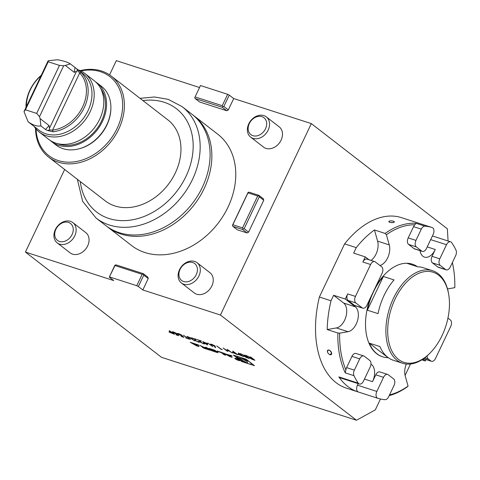 <?xml version="1.0" encoding="UTF-8"?>
<svg xmlns="http://www.w3.org/2000/svg" width="480" height="480" viewBox="0 0 480 480"><rect width="100%" height="100%" fill="white"/><g stroke="black" fill="none" stroke-linecap="round" stroke-linejoin="round"><path stroke-width="0.72" d="M244.122 356.118L243.72 356.13C243.06 355.53 243.462 355.476 244.926 355.974L240.372 353.58L246.174 356.382L244.728 354.99L249.18 358.428L246.222 357.45L243.354 355.686M232.8 351.138L237.858 354.774L232.488 352.506L232.71 352.068L234.852 352.728L232.8 351.138M232.884 352.482L232.488 352.506L232.71 352.068M207.726 343.044L212.784 346.68L207.726 343.044M204.396 342.432L207.618 343.47L207.45 345.012L203.004 341.982L203.79 342.234L202.764 341.442L204.396 342.432M138.366 286.524L136.764 285.714L142.17 274.32L115.008 265.554L109.266 277.128L113.712 280.566L25.428 252.072L161.478 357.3L356.478 420.246L220.428 315.018L142.818 289.962L148.23 278.568L143.778 275.13L138.366 286.524L142.818 289.962M109.596 276.948L136.764 285.714M246.132 359.22L233.394 355.104L241.746 361.566L254.484 365.676L246.132 359.22M190.188 342.276L196.74 345.918L198.93 346.626L198.684 345.018L190.188 342.276M202.464 347.424L203.898 348.18A9.48 1.608 -154.6 0 0 205.59 348.78L210.366 350.322L206.97 347.694L205.47 347.208L206.412 347.934L202.92 346.992A9.48 1.608 -154.6 0 0 202.056 346.758L202.464 347.424L202.698 346.926M202.902 346.8L199.824 345.384L201.78 346.542A9.48 1.608 -154.6 0 0 202.836 346.926M210.594 350.052L212.028 350.802A9.48 1.608 -154.6 0 0 213.72 351.402L216.582 352.326A9.48 1.608 -154.6 0 0 218.046 352.746L214.878 350.298A9.48 1.608 -154.6 0 0 213.186 349.698L210.324 348.774A9.48 1.608 -154.6 0 0 208.86 348.354L209.826 349.458L213.654 350.694L210.438 349.194L214.092 350.298L216.348 351.75L210.636 349.962M217.224 351.312L221.364 352.65L224.082 354.744L225.576 355.23L222.18 352.602L217.35 351.042M235.23 358.782A2.688 0.456 -154.6 0 0 237.87 360.198A2.688 0.456 -154.6 0 0 239.694 360.588A2.688 0.456 -154.6 0 0 237.462 359.028A2.688 0.456 -154.6 0 0 234.84 358.284A2.688 0.456 -154.6 0 0 235.23 358.782M226.23 354.222L223.314 352.968L229.866 356.616L232.062 357.324L231.816 355.71L226.23 354.222M169.326 330.648L174.39 334.29L169.014 332.016L169.242 331.578L171.384 332.238L169.326 330.648M169.416 331.998L169.014 332.016L169.242 331.578M177.216 334.194L178.74 335.694L175.956 334.794L177.81 335.184L177.006 334.398L172.698 332.394L172.2 331.77L173.496 331.944L176.826 333.582L173.922 332.286L173.322 332.604L177.216 334.194M173.34 331.896L172.98 332.184L173.322 332.604M182.436 335.88L183.966 337.38L181.182 336.48L183.03 336.87L182.226 336.084L177.924 334.08L177.426 333.462L178.722 333.63L182.052 335.268L179.142 333.972L178.548 334.29L182.436 335.88M178.566 333.582L178.206 333.87L178.548 334.29M183.522 335.232L187.512 338.316L189.45 339.15L185.88 337.998L186.906 338.124L183.522 335.232M191.016 338.022L194.76 340.866L188.442 336.972L187.728 337.08L190.41 339.456L186.852 336.486L191.016 338.022M187.932 336.6L187.728 337.08M198.966 341.604C199.758 342.264 199.512 342.408 198.234 342.036L194.856 340.35L194.634 339.558L195.144 339.186L191.532 337.818L196.146 339.306L195.354 339.882L195.432 340.518L197.808 341.694L198.966 341.604L199.422 342.168M198.774 341.544L198.354 341.406M196.002 339.258L195.354 339.882L195.432 340.518M204.186 343.29C204.978 343.95 204.738 344.094 203.46 343.722L200.082 342.036L199.86 341.244L200.37 340.872L196.752 339.504L201.366 340.992L200.574 341.568L200.658 342.204L203.034 343.38L204.186 343.29L204.642 343.854M203.994 343.23L203.58 343.092M201.228 340.944L200.574 341.568L200.658 342.204M215.058 345.972L215.598 347.64L214.884 347.304L214.884 346.488L210.474 344.118L211.65 344.256L215.058 345.972M221.298 349.224L222.342 349.56L221.142 349.38L216.69 345.936L221.298 349.224M227.226 349.338L232.284 352.98L229.854 351.366L226.368 350.244L227.586 351.462L223.134 348.018L225.912 349.89L229.398 351.018L227.226 349.338M238.374 352.938L243.432 356.574L238.056 354.3L238.284 353.868L240.426 354.522L238.374 352.938M238.458 354.282L238.056 354.3L238.284 353.868M249.87 357.972L249.468 357.984C248.808 357.384 249.21 357.336 250.668 357.834L246.12 355.44L251.916 358.236L250.476 356.844L254.922 360.282L251.964 359.304L249.096 357.54M51.654 141.636L55.98 144.978A37.116 28.884 -52.3 0 0 79.17 148.776A37.116 28.884 -52.3 0 0 106.824 124.704A37.116 28.884 -52.3 0 0 110.898 107.754A37.116 28.884 -52.3 0 0 101.394 86.262L97.074 82.92A37.116 28.884 127.7 0 1 102.498 121.362A37.116 28.884 127.7 0 1 51.654 141.636A37.116 28.884 127.7 0 1 50.298 140.502M95.628 81.894A37.116 28.884 127.7 0 1 97.074 82.92M47.622 130.548L45.558 129.516L40.878 125.898C37.206 126.6 32.946 125.226 28.104 121.77L38.958 130.2A35.838 27.888 -52.3 0 0 88.05 110.622A35.838 27.888 -52.3 0 0 82.812 73.506L77.916 69.72L81.204 72.516A35.838 27.888 127.7 0 1 84.234 107.67A35.838 27.888 127.7 0 1 53.064 131.784L47.622 130.548L49.404 129.966L52.566 130.116A34.554 26.892 -52.3 0 0 82.632 106.866A34.554 26.892 -52.3 0 0 79.704 72.966L77.562 70.656L74.274 72.372L65.31 65.442L63.696 65.724L39.522 116.634L40.074 118.59L49.038 125.526L49.458 128.292L76.392 71.574M25.974 107.466A35.838 27.888 127.7 0 1 41.292 75.21M39.522 116.634L36.678 113.418L25.422 109.788L24 111.624L48.174 60.714L57.552 59.754C63.522 60.828 67.782 62.202 70.326 63.876L77.916 69.72M36.678 113.418L59.478 65.4L48.222 61.77L25.422 109.788M49.404 129.966L49.458 128.292M34.116 126.45A37.116 28.884 -52.3 0 0 39.276 132.066L48.858 139.47A37.116 28.884 -52.3 0 0 99.702 119.196A37.116 28.884 -52.3 0 0 94.272 80.754L84.696 73.344A37.116 28.884 -52.3 0 0 77.964 69.756M39.276 132.066A37.116 28.884 -52.3 0 0 90.12 111.786A37.116 28.884 -52.3 0 0 84.696 73.344M41.058 75.708A34.554 26.892 -52.3 0 0 26.448 106.47M24 111.624L28.104 121.77M110.898 107.754L110.892 108.402A36.378 28.308 127.7 0 1 106.896 125.016A36.378 28.308 127.7 0 1 79.8 148.608L79.17 148.776M77.562 70.656L76.884 68.922M70.326 63.876L65.31 65.442M40.878 125.898L40.074 118.59M81.204 72.516L79.704 72.966L52.566 130.116L53.064 131.784M59.478 65.4L63.696 65.724M48.174 60.714L48.222 61.77M36.042 129A49.914 38.844 -52.3 0 0 80.034 160.686A49.914 38.844 -52.3 0 0 122.64 105.594A49.914 38.844 -52.3 0 0 80.916 70.98M247.992 192.846L232.842 224.748L242.544 227.88L257.694 195.978L247.992 192.846L248.094 192.366L249.168 192.198L258.87 195.33L263.322 198.774L263.748 200.226L259.296 196.782L244.152 228.684L248.598 232.128L263.748 200.226M248.598 232.128L247.092 232.956L237.39 229.824L232.938 226.38L232.404 225.408L232.842 224.748M220.428 315.018L311.322 123.6L447.366 228.828L448.074 240.996M195.078 96.924L200.49 85.53L195.078 96.924L222.24 105.696L227.652 94.302L229.26 95.106L223.848 106.5L228.3 109.944L233.712 98.55L311.322 123.6M228.3 109.944L226.788 110.766L199.626 102L195.174 98.556L222.336 107.328L222.774 106.668L222.24 105.696M109.566 74.874L116.322 60.654L199.326 87.45M25.428 252.072L64.644 169.482M109.266 277.128L114.672 265.734L115.11 265.074L116.184 264.906L143.352 273.672L147.798 277.116L148.23 278.568M192.954 115.032A70.392 54.78 127.7 0 1 193.848 115.704L217.746 134.19A70.392 54.78 127.7 0 1 223.482 215.478A70.392 54.78 127.7 0 1 144.924 252.534A70.392 54.78 127.7 0 1 131.616 245.55L107.712 227.064A70.392 54.78 127.7 0 1 106.836 226.368M57.204 242.868L70.134 252.87A12.798 9.96 -52.3 0 0 87.666 245.88A12.798 9.96 -52.3 0 0 85.794 232.626L72.864 222.618A12.798 9.96 127.7 0 1 72.912 238.836A12.798 9.96 127.7 0 1 57.204 242.868A12.798 9.96 127.7 0 1 55.332 229.614A12.798 9.96 127.7 0 1 72.864 222.618M266.292 116.868L279.228 126.87A12.798 9.96 127.7 0 1 282.09 137.388A12.798 9.96 127.7 0 1 281.1 140.124A12.798 9.96 127.7 0 1 263.568 147.12L250.632 137.112A12.798 9.96 127.7 0 1 250.584 120.894A12.798 9.96 127.7 0 1 266.292 116.868A12.798 9.96 127.7 0 1 269.154 127.386A12.798 9.96 127.7 0 1 250.632 137.112M197.046 262.704L209.976 272.712A12.798 9.96 127.7 0 1 211.848 285.966A12.798 9.96 127.7 0 1 194.316 292.956L181.38 282.954A12.798 9.96 127.7 0 1 178.482 272.574A12.798 9.96 127.7 0 1 186.372 262.452A12.798 9.96 127.7 0 1 197.046 262.704A12.798 9.96 127.7 0 1 197.094 278.922A12.798 9.96 127.7 0 1 181.38 282.954M80.202 70.638A51.192 39.84 127.7 0 1 111.282 76.11L167.862 119.874A51.192 39.84 127.7 0 1 172.032 178.992A51.192 39.84 127.7 0 1 114.9 205.944A51.192 39.84 127.7 0 1 105.216 200.862L48.636 157.098A51.192 39.84 127.7 0 1 35.526 128.394M111.282 76.11A51.192 39.84 127.7 0 1 115.452 135.228A51.192 39.84 127.7 0 1 58.32 162.18A51.192 39.84 127.7 0 1 48.636 157.098M356.478 420.246L375.306 409.884L380.472 398.994M447.942 318.102L450.336 319.95A5.118 3.096 107.9 0 1 450.714 326.472L435.564 358.38A5.118 3.096 107.9 0 1 431.448 361.284A5.118 3.096 107.9 0 1 430.86 360.966L428.316 359.004L424.71 357.834M421.806 359.85L425.37 361.002L426.06 359.544M410.502 364.026L405.09 375.432M227.652 94.302L200.49 85.53M233.712 98.55L229.26 95.106M119.25 232.68A70.392 54.78 127.7 0 1 105.942 225.696L96.012 218.016A70.392 54.78 127.7 0 0 109.326 225A70.392 54.78 127.7 0 0 187.884 187.944A70.392 54.78 127.7 0 0 182.148 106.656L192.078 114.336A70.392 54.78 127.7 0 1 197.808 195.624A70.392 54.78 127.7 0 1 119.25 232.68M193.848 115.704A70.392 54.78 127.7 0 1 199.578 196.992A70.392 54.78 127.7 0 1 121.02 234.048A70.392 54.78 127.7 0 1 107.712 227.064M377.784 398.28L358.422 392.028A89.592 54.168 -72.1 0 1 358.068 391.92L346.428 388.158A89.592 54.168 -72.1 0 1 319.374 297.024L344.61 243.876A89.592 54.168 -72.1 0 1 401.472 217.644L413.112 221.4A89.592 54.168 -72.1 0 1 413.454 221.514M329.994 354.696L331.632 353.082C329.664 349.62 328.266 349.164 327.426 351.726A2.772 1.62 -128.9 0 0 329.994 354.696A2.772 1.62 -128.9 0 0 331.632 353.082A2.772 1.62 -128.9 0 0 329.196 350.16A2.772 1.62 -128.9 0 0 327.39 351.468L327.426 351.726A2.772 1.62 -128.9 0 1 327.39 351.468L327.39 351.468M406.338 364.05A13.44 8.124 107.9 0 0 405.222 375.936L408.072 386.088L407.388 386.784A89.592 54.168 -72.1 0 1 389.196 395.622M377.826 398.292A89.592 54.168 107.9 0 0 385.008 399.672A5.118 3.096 107.9 0 0 388.692 396.684L394.026 385.446A5.118 3.096 107.9 0 0 393.648 378.924L388.242 374.742A5.118 3.096 107.9 0 0 387.654 374.43A5.118 3.096 107.9 0 0 383.538 377.334L376.836 391.446A5.118 3.096 107.9 0 0 377.808 398.286A5.118 3.096 107.9 0 0 377.826 398.292L358.404 392.022A5.118 3.096 -72.1 0 1 357.432 385.182L358.164 383.64M358.068 391.92A89.592 54.168 -72.1 0 1 338.868 376.908L358.272 383.166A5.118 3.096 107.9 0 0 359.37 384.024A5.118 3.096 107.9 0 0 363.486 381.12L370.188 367.008A5.118 3.096 107.9 0 0 369.81 360.486L364.404 356.304A5.118 3.096 107.9 0 0 363.81 355.992A5.118 3.096 107.9 0 0 359.7 358.896L354.36 370.134A5.118 3.096 107.9 0 0 353.988 375.684A89.592 54.168 107.9 0 0 358.272 383.166M345.894 369.912L345.258 372.864A89.592 54.168 -72.1 0 1 337.86 333L339.66 333.168A88.308 53.394 107.9 0 0 345.894 369.912A5.118 3.096 -72.1 0 1 346.602 367.626L354.36 370.134M327.186 329.556L336.39 327.942A13.44 8.124 107.9 0 0 345.888 316.896A13.44 8.124 107.9 0 0 343.65 303.042L333.624 295.284L331.014 300.78A89.592 54.168 -72.1 0 0 327.186 329.556L337.86 333M331.014 300.78L319.374 297.024M355.842 302.946L362.196 307.86A5.118 3.096 107.9 0 0 362.79 308.178A5.118 3.096 107.9 0 0 366.906 305.274L382.056 273.366A5.118 3.096 107.9 0 0 381.678 266.844L375.318 261.93A5.118 3.096 107.9 0 0 374.724 261.612A5.118 3.096 107.9 0 0 370.614 264.516L355.464 296.418A5.118 3.096 107.9 0 0 355.842 302.946L348.078 300.438A5.118 3.096 -72.1 0 1 347.7 293.916L345.264 299.04L333.624 295.284M344.61 243.876L356.25 247.632L353.64 253.128L365.286 256.884L362.85 262.014A5.118 3.096 -72.1 0 1 366.966 259.11L374.724 261.612M389.472 221.064A2.772 0.852 3.7 0 0 388.95 221.316A2.772 0.852 3.7 0 0 390.21 222.402A2.772 0.852 3.7 0 0 393.678 222.42L394.23 221.658A2.772 0.852 3.7 0 0 392.16 220.938A2.772 0.852 3.7 0 0 389.472 221.064C388.518 222.27 389.916 222.72 393.678 222.42A2.772 0.852 3.7 0 0 394.23 221.658M356.25 247.632A89.592 54.168 -72.1 0 1 374.466 229.98L385.14 233.424A89.592 54.168 -72.1 0 1 416.25 223.35L414.798 224.796A88.308 53.394 107.9 0 0 386.394 234.744L385.14 233.424M432.162 227.55A89.592 54.168 107.9 0 0 424.986 226.17A5.118 3.096 107.9 0 0 421.302 229.164L415.962 240.396A5.118 3.096 107.9 0 0 416.34 246.924L421.746 251.1A5.118 3.096 107.9 0 0 422.34 251.418A5.118 3.096 107.9 0 0 426.45 248.514L433.152 234.396A5.118 3.096 107.9 0 0 432.186 227.562A5.118 3.096 107.9 0 0 432.162 227.55L412.758 221.292A89.592 54.168 -72.1 0 1 413.112 221.4M456 250.158A89.592 54.168 107.9 0 0 451.716 242.676A5.118 3.096 107.9 0 0 450.618 241.818A5.118 3.096 107.9 0 0 446.502 244.722L439.8 258.84A5.118 3.096 107.9 0 0 440.184 265.362L445.584 269.544A5.118 3.096 107.9 0 0 446.178 269.856A5.118 3.096 107.9 0 0 450.294 266.952L455.628 255.714A5.118 3.096 107.9 0 0 456 250.158M452.394 262.53A89.592 54.168 -72.1 0 1 453.306 267.228L453.462 268.152A88.308 53.394 107.9 0 0 452.352 262.614M389.538 394.902A88.308 53.394 107.9 0 0 408.072 386.088M359.37 384.024L339.966 377.766A5.118 3.096 -72.1 0 1 338.868 376.908M339.66 333.168L348.03 331.704A13.44 8.124 107.9 0 0 357.528 320.652A13.44 8.124 107.9 0 0 355.29 306.798L345.264 299.04M365.286 256.884L369.012 259.77M371.022 260.418A13.44 8.124 107.9 0 0 377.604 241.14L374.466 229.98M379.938 265.5A13.44 8.124 107.9 0 0 389.25 244.896L386.394 234.744M421.302 229.164L413.538 226.656A5.118 3.096 -72.1 0 1 414.798 224.796M447.516 288.942L454.812 287.664A88.308 53.394 107.9 0 0 453.462 268.152M427.14 355.836A5.118 3.096 107.9 0 0 428.316 359.004M431.448 361.284L423.69 358.776A5.118 3.096 -72.1 0 1 423.516 358.71M425.37 361.002L422.934 359.112M383.538 377.334L375.774 374.826A5.118 3.096 -72.1 0 1 379.89 371.922L387.654 374.43M375.774 374.826L372.528 381.666A13.44 8.124 107.9 0 0 370.962 364.152M359.7 358.896L351.936 356.388A5.118 3.096 -72.1 0 1 356.052 353.484L363.81 355.992M351.936 356.388L346.602 367.626M446.178 269.856L438.414 267.354A5.118 3.096 -72.1 0 1 437.826 267.036L445.584 269.544M440.184 265.362L432.42 262.86L437.826 267.036M432.42 262.86A5.118 3.096 -72.1 0 1 432.042 256.332L439.8 258.84M420.042 250.674A13.44 8.124 107.9 0 0 424.482 257.124A13.44 8.124 107.9 0 0 435.288 249.498L432.042 256.332M422.34 251.418L414.576 248.91A5.118 3.096 -72.1 0 1 413.982 248.598L421.746 251.1M416.34 246.924L408.582 244.416L413.982 248.598M408.582 244.416A5.118 3.096 -72.1 0 1 408.204 237.894L415.962 240.396M413.538 226.656L408.204 237.894M362.79 308.178L355.026 305.67A5.118 3.096 -72.1 0 1 354.438 305.358L362.196 307.86M348.078 300.438L354.438 305.358M55.884 229.32A10.68 8.31 127.7 0 1 71.94 225.006A10.68 8.31 127.7 0 1 64.116 241.47A10.68 8.31 127.7 0 1 55.884 229.32M226.788 110.766L222.336 107.328M194.64 97.584L195.174 98.556M223.848 106.5L222.774 106.668M247.092 232.956L242.64 229.512L232.938 226.38M232.404 225.408L248.094 192.366M242.544 227.88L243.078 228.852L244.152 228.684M259.296 196.782L258.768 195.81L257.694 195.978M243.078 228.852L242.64 229.512M258.87 195.33L258.768 195.81M115.11 265.074L115.008 265.554M142.17 274.32L143.244 274.158L143.352 273.672M143.244 274.158L143.778 275.13M185.79 263.358A10.68 8.31 127.7 0 1 197.106 272.262A10.68 8.31 127.7 0 1 181.584 280.428A10.68 8.31 127.7 0 1 185.79 263.358M266.334 126.504A10.68 8.31 127.7 0 1 250.776 134.544A10.68 8.31 127.7 0 1 255.12 117.474A10.68 8.31 127.7 0 1 266.334 126.504M395.058 299.112A47.352 28.632 107.9 0 0 393.414 353.73A47.352 28.632 107.9 0 0 429.786 353.322A47.352 28.632 107.9 0 0 448.728 294.642A47.352 28.632 107.9 0 0 426.018 271.458A47.352 28.632 107.9 0 0 395.058 299.112M429.786 353.322L429.12 353.982A48.636 29.406 -72.1 0 1 402.666 363.276L393.354 360.27A48.636 29.406 -72.1 0 1 379.95 346.59L369.276 343.146A48.636 29.406 107.9 0 0 382.68 356.826A48.636 29.406 107.9 0 0 388.092 357.696L369.276 343.146M388.092 357.696L388.452 357.816M417.462 266.718A48.636 29.406 107.9 0 0 412.56 264.258A48.636 29.406 107.9 0 0 407.148 263.388L417.822 266.832A48.636 29.406 -72.1 0 1 423.234 267.702L432.546 270.708A48.636 29.406 -72.1 0 1 448.572 293.718L448.728 294.642M367.362 310.194L378.036 313.638A48.636 29.406 -72.1 0 1 394.05 279.918L383.376 276.474A48.636 29.406 107.9 0 0 367.362 310.194L383.376 276.474M402.666 363.276A48.636 29.406 -72.1 0 1 393.45 298.308A48.636 29.406 -72.1 0 1 432.546 270.708M382.488 356.76A48.636 29.406 -72.1 0 1 382.296 356.7A48.636 29.406 -72.1 0 1 370.698 297.288M375.834 286.47A48.636 29.406 -72.1 0 1 412.176 264.132A48.636 29.406 -72.1 0 1 412.368 264.198M242.016 360.984L241.746 361.566M237.762 358.398A8.148 1.38 -154.6 0 0 245.766 362.706A8.148 1.38 -154.6 0 0 251.298 363.888A8.148 1.38 -154.6 0 0 244.53 359.142A8.148 1.38 -154.6 0 0 236.58 356.898A8.148 1.38 -154.6 0 0 237.762 358.398M236.85 356.22L236.58 356.898M247.59 363.216L246.942 360.534L237.288 357.42L247.59 363.216M243.312 359.364L247.182 361.542M197.31 345.87L194.136 344.1L197.196 345.09L197.31 345.87L197.844 344.748M197.418 344.61L197.196 345.09M197.754 344.934L198.72 345.246M206.586 347.568L206.412 347.934M207.276 347.934L207.042 348.426L203.538 347.292L203.19 347.256L203.61 347.64L208.188 349.308L208.422 348.816M207.042 348.426L208.188 349.308M210.174 348.726L209.826 349.458M224.316 354.252L224.082 354.744M235.614 358.902A2.178 0.372 -154.6 0 0 237.756 360.054A2.178 0.372 -154.6 0 0 239.232 360.372A2.178 0.372 -154.6 0 0 237.426 359.106A2.178 0.372 -154.6 0 0 235.302 358.506A2.178 0.372 -154.6 0 0 235.614 358.902M236.982 359.292L238.938 360.372L237.3 359.106L237.432 359.478L235.488 358.524L236.916 359.316M238.488 360.138L237.066 359.49L238.524 360.054M230.886 355.632L231.852 355.938M230.442 356.562L227.262 354.798L230.322 355.782L230.442 356.562L230.976 355.44M230.55 355.302L230.322 355.782M173.808 333.834L173.346 333.69M169.122 331.788L169.35 331.35M169.602 331.68L169.626 332.208L173.322 333.738L171.84 332.592L169.626 332.208M171.864 332.334L171.408 332.184M178.344 335.298L177.834 335.136M177.006 334.398L177.81 335.184M173.028 332.328L172.698 332.394M172.806 332.166L172.338 331.704M183.564 336.984L183.054 336.822M182.346 335.868L183.03 336.87M178.254 334.014L177.924 334.08M178.032 333.852L177.564 333.39M187.386 338.22L186.93 338.07M187.716 337.062L187.002 336.414M199.074 341.376C199.866 342.036 199.62 342.18 198.342 341.808L198.234 342.036M195.168 340.272L194.856 340.35M194.97 340.122L194.742 339.33M195.462 339.654L195.54 340.29M204.294 343.062C205.086 343.722 204.846 343.866 203.568 343.494M200.394 341.958L200.082 342.036M200.19 341.808L199.968 341.016M200.688 341.34L200.766 341.976M207.432 344.742L206.796 344.25M204.87 342.756L204.48 342.456M204.27 342.336L203.814 342.186M206.784 344.28L206.982 343.266L204.852 342.786L206.784 344.28L206.88 343.44M215.598 347.364L214.884 347.304M214.992 347.076L214.884 346.488M214.992 346.26L214.332 346.068M211.248 344.58L210.888 344.628M210.996 344.4L210.624 344.052M211.53 344.22L211.476 344.808L213.894 345.984L214.434 345.762L212.07 344.598L211.476 344.808M214.698 346.092L214.794 345.774M214.512 345.594L213.894 345.984M229.878 351.114L229.416 350.964M226.38 350.22L225.996 349.92M237.276 354.324L236.814 354.174M232.596 352.278L232.818 351.84M233.076 352.164L233.094 352.698L236.796 354.228L235.308 353.076L233.094 352.698M235.338 352.824L234.876 352.674M242.85 356.124L242.388 355.974M238.164 354.072L238.392 353.64M238.65 353.964L238.668 354.498L242.364 356.022L240.882 354.876L238.668 354.498M240.906 354.624L240.45 354.474M248.592 357.978L248.136 357.828M243.828 355.902L243.528 355.632M245.484 356.1L244.44 356.1M244.344 355.8L244.332 356.328L248.112 357.882L246.63 356.73L244.332 356.328M246.654 356.478L246.198 356.328M254.34 359.832L253.884 359.688M249.576 357.762L249.276 357.486M252.468 358.386L250.188 357.954M250.092 357.654L250.08 358.182L252.582 359.322L253.86 359.736L252.372 358.59M252.402 358.332L251.94 358.182M251.124 358.182L250.08 358.182M75.006 67.5L74.274 72.372M45.558 129.516L49.038 125.526M57.918 143.718A35.838 27.888 -52.3 0 0 101.526 121.044A35.838 27.888 -52.3 0 0 100.662 88.458M80.286 181.584A65.274 50.796 -52.3 0 0 168.09 200.988A65.274 50.796 -52.3 0 0 164.13 102.258A65.274 50.796 -52.3 0 0 142.932 100.59M353.988 375.684L345.258 372.864M347.7 293.916L355.464 296.418M370.614 264.516L362.85 262.014M416.25 223.35L424.986 226.17M357.432 385.182L376.836 391.446M336.39 327.942L348.03 331.704M343.65 303.042L355.29 306.798M377.604 241.14L389.25 244.896M446.502 244.722L430.68 239.616M423.624 358.632L430.86 360.966M364.464 379.062L372.528 381.666M427.224 246.894L435.288 249.498M216.582 351.258L216.348 351.75M215.328 350.484L215.16 350.838M216.954 351.546L216.582 352.326M182.148 106.656L168.246 99.354L154.518 96.984L140.004 98.328M77.364 179.322L82.65 201.336L96.012 218.016M432.186 227.562L412.782 221.298M450.618 241.818L432.42 235.944M412.56 264.258L412.176 264.132M382.68 356.826L382.296 356.7M251.532 363.396L251.298 363.888M203.34 346.944L203.19 347.256M216.726 351.372L216.468 351.906M210.594 348.864L210.438 349.194"/></g></svg>
